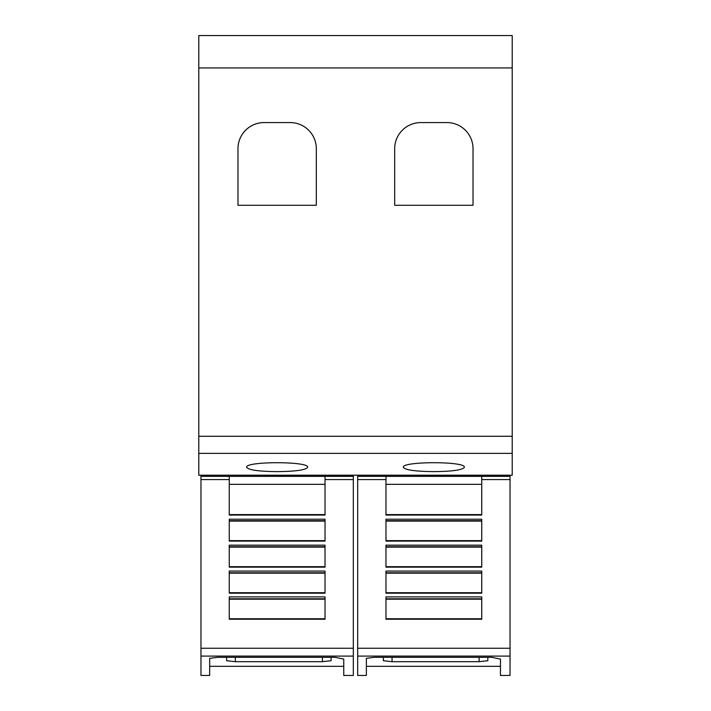 <?xml version="1.0" encoding="UTF-8"?>
<svg xmlns="http://www.w3.org/2000/svg" width="711" height="711" viewBox="0 0 711 711"><rect width="100%" height="100%" fill="white"/><g stroke="black" fill="none" stroke-linecap="round" stroke-linejoin="round"><path stroke-width="1.07" d="M229.262 479.57L229.262 476.361L325.025 476.361L325.025 515.066L229.262 515.066L229.262 479.57L200.964 479.57L200.964 476.361L229.262 476.361M200.964 479.57L200.964 656.093L353.323 656.093L353.323 675.45L343.751 675.45L343.751 659.079L343.751 675.45M200.964 656.093L200.964 675.45L209.674 675.45L209.674 658.324L217.504 657.32L335.041 657.32L343.751 659.079M353.323 656.093L353.323 475.206M209.674 666.305L343.751 666.305M385.975 479.57L385.975 476.361L481.738 476.361L481.738 515.066L385.975 515.066L385.975 479.57L357.677 479.57L357.677 476.361L385.975 476.361M357.677 479.57L357.677 656.093L510.036 656.093L510.036 675.45L500.455 675.45L500.455 659.079L500.455 675.45M357.677 656.093L357.677 675.45L366.378 675.45L366.378 658.324L374.217 657.32L491.754 657.32L500.455 659.079M510.036 656.093L510.036 475.206M366.378 666.305L500.455 666.305M246.673 467.314C244.611 461.181 309.676 461.181 307.614 467.314C305.872 469.989 295.714 471.429 277.148 471.633C258.573 471.429 248.415 469.989 246.673 467.314M403.386 467.314C401.324 461.181 466.389 461.181 464.327 467.314C462.585 469.989 452.427 471.429 433.852 471.633C415.286 471.429 405.128 469.989 403.386 467.314M394.676 205.283L394.676 148.697A26.12 26.12 0 0 1 420.796 122.576L446.917 122.576A26.12 26.12 0 0 1 473.028 148.697L473.028 205.283L394.676 205.283M237.972 205.283L237.972 148.697A26.12 26.12 0 0 1 264.083 122.576L290.204 122.576A26.12 26.12 0 0 1 316.324 148.697L316.324 205.283L237.972 205.283M487.826 660.732L487.826 657.32L487.826 660.732L479.125 661.674L392.063 661.674L383.353 660.732L383.353 657.32M481.738 519.199L481.738 541.107L385.975 541.107L385.975 519.199L481.738 519.199M481.738 545.168L481.738 567.147L385.975 567.147L385.975 545.168L481.738 545.168M481.738 571.066L481.738 593.196L385.975 593.196L385.975 571.066L481.738 571.066M481.738 596.902L481.738 619.237L385.975 619.237L385.975 596.902L481.738 596.902M385.975 514.604L481.738 514.604M385.975 521.092L481.738 521.092M385.975 540.644L481.738 540.644M385.975 547.123L481.738 547.123M385.975 566.676L481.738 566.676M385.975 573.164L481.738 573.164M385.975 592.716L481.738 592.716M385.975 599.195L481.738 599.195M385.975 618.757L481.738 618.757M481.738 476.361L510.036 476.361M357.677 475.206L510.036 475.241M357.677 475.241L357.677 476.361M331.113 657.32L331.113 660.732L322.412 661.674L235.35 661.674L226.64 660.732L226.64 657.32M325.025 519.199L325.025 541.107L229.262 541.107L229.262 519.199L325.025 519.199M325.025 545.168L325.025 567.147L229.262 567.147L229.262 545.168L325.025 545.168M325.025 571.066L325.025 593.196L229.262 593.196L229.262 571.066L325.025 571.066M325.025 596.902L325.025 619.237L229.262 619.237L229.262 596.902L325.025 596.902M229.262 514.604L325.025 514.604M229.262 521.092L325.025 521.092M229.262 540.644L325.025 540.644M229.262 547.123L325.025 547.123M229.262 566.676L325.025 566.676M229.262 573.164L325.025 573.164M229.262 592.716L325.025 592.716M229.262 599.195L325.025 599.195M229.262 618.757L325.025 618.757M325.025 476.361L353.323 476.361M200.964 475.206L353.323 475.241M200.964 475.241L200.964 476.361M198.787 67.927L198.787 475.206L512.213 475.206L512.213 35.55L198.787 35.55L198.787 67.927L512.213 67.927M325.025 479.57L353.323 479.57M481.738 479.57L510.036 479.57M479.125 657.32L479.125 661.674M392.063 657.32L392.063 661.674M385.975 484.342L481.738 484.342M385.975 520.701L481.738 520.701M385.975 546.741L481.738 546.741M385.975 572.782L481.738 572.782M385.975 598.813L481.738 598.813M357.677 648.254L510.036 648.254M322.412 657.32L322.412 661.674M235.35 657.32L235.35 661.674M229.262 484.342L325.025 484.342M229.262 520.701L325.025 520.701M229.262 546.741L325.025 546.741M229.262 572.782L325.025 572.782M229.262 598.813L325.025 598.813M200.964 648.254L353.323 648.254M198.787 453.378L512.213 453.378M198.787 436.278L512.213 436.278"/></g></svg>
